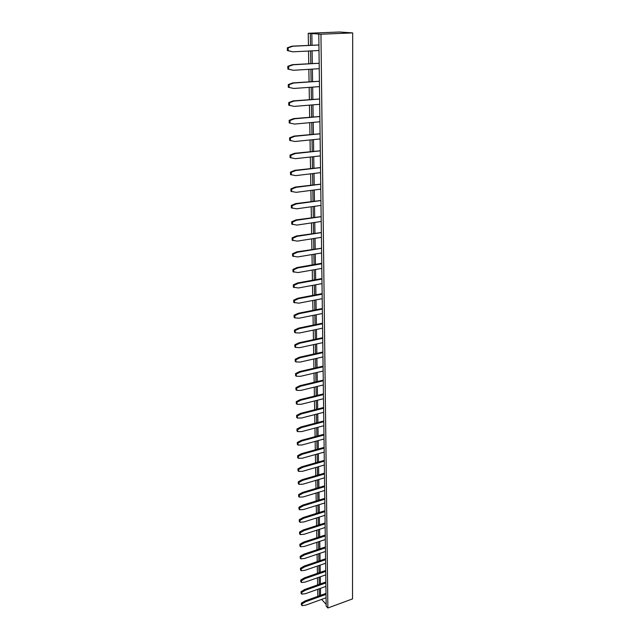 <?xml version="1.0" encoding="UTF-8"?>
<svg xmlns="http://www.w3.org/2000/svg" width="640" height="640" viewBox="0 0 640 640"><rect width="100%" height="100%" fill="white"/><g stroke="black" fill="none" stroke-linecap="round" stroke-linejoin="round"><path stroke-width="0.96" d="M320.952 34.224L352.68 32.904L352.528 598.896L327.872 608L326.168 606.128L318.792 34.064L320.952 34.224L327.872 608M308.44 45.368L308.24 33.28L318.792 34.064M308.24 33.28L339.472 32L352.68 32.904M326.144 604.36L321.616 599.392M319.416 595.776L319.304 588.752M319.232 584.336L319.12 577.208M319.048 572.768L318.928 565.528M318.856 561.064L318.736 553.72M318.664 549.224L318.544 541.768M318.472 537.248L318.352 529.68M318.272 525.128L318.152 517.448M318.08 512.872L317.952 505.072M317.872 500.464L317.744 492.544M317.672 487.912L317.544 479.872M317.464 475.208L317.336 467.048M317.256 462.352L317.128 454.064M317.048 449.344L316.912 440.928M316.832 436.176L316.696 427.624M316.616 422.84L316.48 414.16M316.4 409.344L316.256 400.52M316.176 395.68L316.032 386.72M315.952 381.84L315.808 372.744M315.728 367.832L315.576 358.584M315.496 353.648L315.344 344.256M315.264 339.28L315.112 329.736M315.032 324.728L314.872 315.024M314.792 309.984L314.632 300.128M314.552 295.056L314.392 285.04M314.304 279.928L314.144 269.744M314.056 264.6L313.888 254.256M313.808 249.072L313.64 238.552M313.552 233.336L313.376 222.64M313.296 217.384L313.12 206.512M313.032 201.224L312.856 190.168M312.768 184.84L312.584 173.6M312.496 168.232L312.312 156.8M312.224 151.392L312.04 139.768M311.952 134.32L311.76 122.496M311.672 117.008L311.472 104.984M311.384 99.456L311.184 87.224M311.096 81.648L310.896 69.208M310.8 63.592L310.6 50.928M310.504 45.272L310.312 33.432M317.808 596.36L317.688 589.328M317.608 584.912L317.488 577.776M317.416 573.336L317.296 566.088M317.216 561.624L317.088 554.272M317.016 549.776L316.888 542.312M316.808 537.792L316.68 530.216M316.608 525.664L316.472 517.976M316.4 513.4L316.264 505.592M316.184 500.984L316.048 493.056M315.976 488.424L315.832 480.376M315.76 475.712L315.616 467.544M315.536 462.848L315.4 454.552M315.32 449.824L315.176 441.4M315.096 436.64L314.944 428.088M314.864 423.304L314.72 414.608M314.632 409.792L314.488 400.968M314.4 396.12L314.248 387.152M314.168 382.272L314.016 373.16M313.928 368.248L313.776 358.992M313.688 354.048L313.528 344.648M313.448 339.672L313.28 330.12M313.2 325.104L313.032 315.4M312.944 310.352L312.776 300.488M312.696 295.408L312.52 285.384M312.432 280.264L312.264 270.072M312.176 264.92L312 254.568M311.912 249.376L311.728 238.848M311.64 233.624L311.464 222.928M311.368 217.664L311.184 206.784M311.096 201.488L310.904 190.424M310.816 185.088L310.624 173.832M310.536 168.456L310.344 157.016M310.248 151.608L310.048 139.968M309.96 134.512L309.76 122.68M309.664 117.184L309.456 105.144M309.368 99.616L309.16 87.368M309.064 81.792L308.848 69.328M308.752 63.712L308.536 51.032M320.6 595.352L320.488 588.328M320.416 583.92L320.312 576.792M320.24 572.352L320.128 565.12M320.056 560.656L319.944 553.312M319.872 548.824L319.76 541.368M319.688 536.848L319.568 529.288M319.496 524.736L319.376 517.064M319.304 512.488L319.184 504.688M319.112 500.088L318.992 492.176M318.92 487.544L318.792 479.504M318.72 474.848L318.592 466.688M318.52 462L318.392 453.712M318.312 448.992L318.184 440.576M318.112 435.832L317.976 427.288M317.904 422.504L317.768 413.824M317.688 409.016L317.552 400.2M317.48 395.36L317.336 386.408M317.264 381.528L317.12 372.432M317.048 367.528L316.904 358.288M316.824 353.352L316.68 343.96M316.6 338.992L316.448 329.456M316.376 324.448L316.224 314.76M316.144 309.72L315.992 299.872M315.912 294.792L315.752 284.784M315.672 279.68L315.512 269.504M315.432 264.36L315.272 254.024M315.192 248.84L315.032 238.336M314.952 233.12L314.784 222.432M314.696 217.184L314.528 206.32M314.448 201.032L314.272 189.984M314.192 184.656L314.016 173.424M313.936 168.064L313.752 156.64M313.672 151.232L313.488 139.624M313.408 134.176L313.224 122.36M313.136 116.88L312.944 104.864M312.864 99.336L312.672 87.112M312.584 81.552L312.392 69.112M312.304 63.504L312.104 50.856M312.016 45.2L311.832 33.368M322.952 356.928L300.12 362.072L295.976 361.92L295.248 361.408L295.192 359.256L299.288 357.256L322.28 352.136L322.896 352.536M322.768 342.64L299.784 347.632L295.616 347.44L294.88 346.952L294.824 344.76L298.944 342.776L322.096 337.816L322.712 338.2M322.392 313.52L299.104 318.192L294.88 317.912L294.136 317.456L294.08 315.208L298.256 313.256L321.712 308.616L322.336 308.976M322.584 328.168L299.448 333.008L295.248 332.776L294.512 332.296L294.456 330.08L298.6 328.112L321.904 323.312L322.528 323.68M321.616 252.968L297.688 256.944L292.584 256.096L292.528 253.736L296.816 251.84L321.552 248.208M321.816 268.4L298.048 272.56L292.984 271.744L292.92 269.408L297.184 267.504L321.112 263.384L321.752 263.696M322.008 283.64L298.408 287.968L293.368 287.184L293.312 284.88L297.544 282.952L321.312 278.656L321.952 278.984M322.208 298.672L298.76 303.184L293.752 302.416L293.696 300.144L297.904 298.208L321.512 293.736L322.144 294.08M321.416 237.328L297.328 241.12L292.184 240.24L292.128 237.84L296.448 235.976L321.352 232.512M321.208 221.48L296.952 225.072L291.776 224.168L291.72 221.736L296.064 219.888L321.144 216.6M319 50.504L292.952 51.824L287.392 50.576L287.32 47.784L292 46.16L318.928 44.968M319.24 68.696L293.376 70.28L287.864 69.064L287.792 66.312L292.432 64.656L319.168 63.232M319.92 121.752L294.624 124.064L289.224 122.96L289.152 120.32L293.696 118.592L319.856 116.496M319.696 104.312L294.216 106.392L288.776 105.256L288.704 102.576L293.28 100.872L319.632 98.992M319.472 86.632L293.8 88.464L288.32 87.288L288.256 84.576L292.856 82.896L319.4 81.24M321 205.416L296.576 208.816L291.368 207.88L291.304 205.416L295.688 203.584L320.936 200.48M320.792 189.136L296.2 192.328L290.952 191.36L290.888 188.864L295.296 187.048L320.728 184.144M320.576 172.64L295.816 175.616L290.528 174.616L290.464 172.088L294.904 170.296L320.512 167.576M320.144 138.944L295.024 141.488L289.664 140.424L289.6 137.816L294.104 136.072L320.08 133.76M320.36 155.904L295.424 158.672L290.096 157.64L290.032 155.072L294.512 153.304L320.296 150.784M324.184 452.088L302.336 458.2L298.376 458.312L297.68 457.696L297.624 455.72L301.544 453.64L323.536 447.544L324.128 448.032M324.016 438.992L302.032 444.976L298.048 445.056L297.344 444.456L297.296 442.448L301.232 440.384L323.368 434.416L323.96 434.888M323.84 425.728L301.728 431.584L297.712 431.632L297.008 431.04L296.952 429.016L300.92 426.952L323.192 421.12L323.792 421.584M323.496 398.72L301.096 404.304L297.032 404.272L296.312 403.712L296.264 401.64L300.28 399.6L322.832 394.04L323.44 394.48M323.672 412.312L301.408 418.032L297.376 418.04L296.664 417.464L296.608 415.408L300.6 413.36L323.016 407.664L323.616 408.112M323.136 371.032L300.448 376.328L296.328 376.216L295.608 375.688L295.552 373.56L299.616 371.552L322.472 366.28L323.08 366.688M323.32 384.96L300.776 390.408L296.68 390.336L295.96 389.792L295.912 387.688L299.952 385.664L322.656 380.248L323.264 380.672M325.464 551.456L304.656 558.456L300.888 558.824L300.216 558.104L300.168 556.312L303.896 554.16L324.848 547.16L325.416 547.72M325.312 539.536L304.376 546.44L300.584 546.776L299.912 546.072L299.864 544.256L303.616 542.112L324.696 535.208L325.264 535.768M325 515.288L303.816 521.976L299.976 522.256L299.288 521.576L299.248 519.712L303.04 517.584L324.376 510.896L324.952 511.432M325.152 527.48L304.096 534.28L300.28 534.584L299.6 533.896L299.552 532.056L303.328 529.92L324.536 523.128L325.104 523.672M324.512 477.824L302.936 484.176L299.032 484.352L298.336 483.712L298.288 481.784L302.152 479.68L323.88 473.344L324.464 473.848M324.68 490.456L303.232 496.928L299.344 497.136L298.656 496.488L298.608 494.576L302.448 492.464L324.048 486.008L324.624 486.528M324.84 502.944L303.528 509.528L299.664 509.768L298.976 509.104L298.928 507.224L302.744 505.104L324.208 498.528L324.792 499.056M324.352 465.032L302.64 471.264L298.704 471.416L298.008 470.784L297.96 468.832L301.848 466.744L323.712 460.52L324.296 461.016M325.768 574.88L305.2 582.08L301.48 582.496L300.808 581.76L300.768 580.008L304.448 577.84L325.16 570.64L325.72 571.224M325.616 563.232L304.928 570.336L301.184 570.728L300.512 570L300.472 568.224L304.176 566.064L325.008 558.968L325.568 559.536M326.064 597.776L305.736 605.16L302.056 605.632L301.392 604.872L301.352 603.16L304.992 600.984L325.464 593.6L326.016 594.192M325.912 586.392L305.472 593.688L301.768 594.128L301.104 593.384L301.064 591.648L304.72 589.48L325.312 582.184L325.872 582.776M295.976 361.92L295.92 359.76L300.016 357.76L322.904 352.656M299.288 357.256L300.016 357.76M295.616 347.44L295.56 345.256L299.688 343.264L322.712 338.32M298.944 342.776L299.688 343.264M294.88 317.912L294.824 315.664L299 313.712L322.336 309.088M298.256 313.256L299 313.712M295.248 332.776L295.192 330.56L299.344 328.584L322.528 323.792M298.6 328.112L299.344 328.584M293.344 256.48L293.288 254.112L297.584 252.216L321.552 248.296M296.816 251.84L297.584 252.216M293.736 272.144L293.68 269.808L297.944 267.896L321.752 263.792M297.184 267.504L297.944 267.896M294.12 287.6L294.064 285.296L298.304 283.368L321.952 279.088M297.544 282.952L298.304 283.368M294.504 302.856L294.448 300.584L298.656 298.64L322.144 294.184M297.904 298.208L298.656 298.64M292.952 240.6L292.888 238.2L297.216 236.328L321.352 232.6M296.448 235.976L297.216 236.328M292.552 224.512L292.488 222.08L296.84 220.216L321.144 216.688M296.064 219.888L296.84 220.216M292.952 51.824L288.216 50.672L288.144 47.872L292.824 46.24L318.928 44.992M292 46.16L292.824 46.24M293.376 70.28L288.672 69.184L288.608 66.424L293.256 64.768L319.168 63.264M292.432 64.656L293.256 64.768M290.024 123.16L289.952 120.52L294.496 118.792L319.856 116.544M293.696 118.592L294.496 118.792M289.576 105.424L289.512 102.744L294.088 101.04L319.632 99.032M293.28 100.872L294.088 101.04M293.8 88.464L289.128 87.44L289.064 84.712L293.672 83.032L319.4 81.272M292.856 82.896L293.672 83.032M292.144 208.192L292.08 205.728L296.464 203.896L320.936 200.56M295.688 203.584L296.464 203.896M291.728 191.656L291.664 189.16L296.08 187.344L320.728 184.208M295.296 187.048L296.08 187.344M291.312 174.888L291.248 172.352L295.696 170.56L320.512 167.64M294.904 170.296L295.696 170.56M290.456 140.648L290.392 138.04L294.904 136.288L320.08 133.816M294.104 136.072L294.904 136.288M290.888 157.888L290.824 155.32L295.304 153.544L320.296 150.84M294.512 153.304L295.304 153.544M298.376 458.312L298.328 456.336L302.248 454.248L324.136 448.176M301.544 453.64L302.248 454.248M298.048 445.056L298 443.048L301.944 440.976L323.96 435.032M301.232 440.384L301.944 440.976M297.712 431.632L297.664 429.6L301.632 427.536L323.792 421.72M300.92 426.952L301.632 427.536M297.032 404.272L296.976 402.192L301 400.152L323.44 394.608M300.28 399.6L301 400.152M297.376 418.04L297.32 415.984L301.32 413.928L323.616 408.248M300.6 413.36L301.32 413.928M296.328 376.216L296.28 374.088L300.352 372.072L323.08 366.816M299.616 371.552L300.352 372.072M296.68 390.336L296.632 388.232L300.68 386.2L323.264 380.8M299.952 385.664L300.68 386.2M300.888 558.824L300.84 557.024L304.568 554.864L325.416 547.896M303.896 554.16L304.568 554.864M300.584 546.776L300.536 544.96L304.296 542.808L325.264 535.936M303.616 542.112L304.296 542.808M299.976 522.256L299.928 520.392L303.728 518.256L324.952 511.6M303.04 517.584L303.728 518.256M300.28 534.584L300.232 532.744L304.008 530.608L325.112 523.84M303.328 529.92L304.008 530.608M299.032 484.352L298.984 482.424L302.848 480.32L324.464 474M302.152 479.68L302.848 480.32M299.344 497.136L299.296 495.232L303.144 493.12L324.632 486.68M302.448 492.464L303.144 493.12M299.664 509.768L299.616 507.888L303.44 505.76L324.792 499.216M302.744 505.104L303.44 505.76M298.704 471.416L298.656 469.464L302.552 467.368L324.304 461.168M301.848 466.744L302.552 467.368M301.48 582.496L301.432 580.744L305.12 578.568L325.72 571.4M304.448 577.84L305.12 578.568M301.184 570.728L301.136 568.952L304.848 566.784L325.568 559.712M304.176 566.064L304.848 566.784M302.056 605.632L302.008 603.912L305.656 601.728L326.016 594.376M304.992 600.984L305.656 601.728M301.768 594.128L301.72 592.392L305.392 590.216L325.872 582.952M304.72 589.48L305.392 590.216M295.192 359.256L295.92 359.76M294.824 344.76L295.56 345.256M294.08 315.208L294.824 315.664M294.456 330.08L295.192 330.56M292.528 253.736L293.288 254.112M292.92 269.408L293.68 269.808M293.312 284.88L294.064 285.296M293.696 300.144L294.448 300.584M292.128 237.84L292.888 238.2M291.72 221.736L292.488 222.08M287.392 50.576L288.216 50.672M287.32 47.784L288.144 47.872M287.864 69.064L288.672 69.184M287.792 66.312L288.608 66.424M289.152 120.32L289.952 120.52M288.704 102.576L289.512 102.744M288.32 87.288L289.128 87.44M288.256 84.576L289.064 84.712M291.304 205.416L292.08 205.728M290.888 188.864L291.664 189.16M290.464 172.088L291.248 172.352M289.6 137.816L290.392 138.04M290.032 155.072L290.824 155.32M297.624 455.72L298.328 456.336M297.296 442.448L298 443.048M296.952 429.016L297.664 429.6M296.264 401.64L296.976 402.192M296.608 415.408L297.32 415.984M295.552 373.56L296.28 374.088M295.912 387.688L296.632 388.232M300.168 556.312L300.84 557.024M299.864 544.256L300.536 544.96M299.248 519.712L299.928 520.392M299.552 532.056L300.232 532.744M298.288 481.784L298.984 482.424M298.608 494.576L299.296 495.232M298.928 507.224L299.616 507.888M297.96 468.832L298.656 469.464M300.768 580.008L301.432 580.744M300.472 568.224L301.136 568.952M301.352 603.16L302.008 603.912M301.064 591.648L301.72 592.392"/></g></svg>
